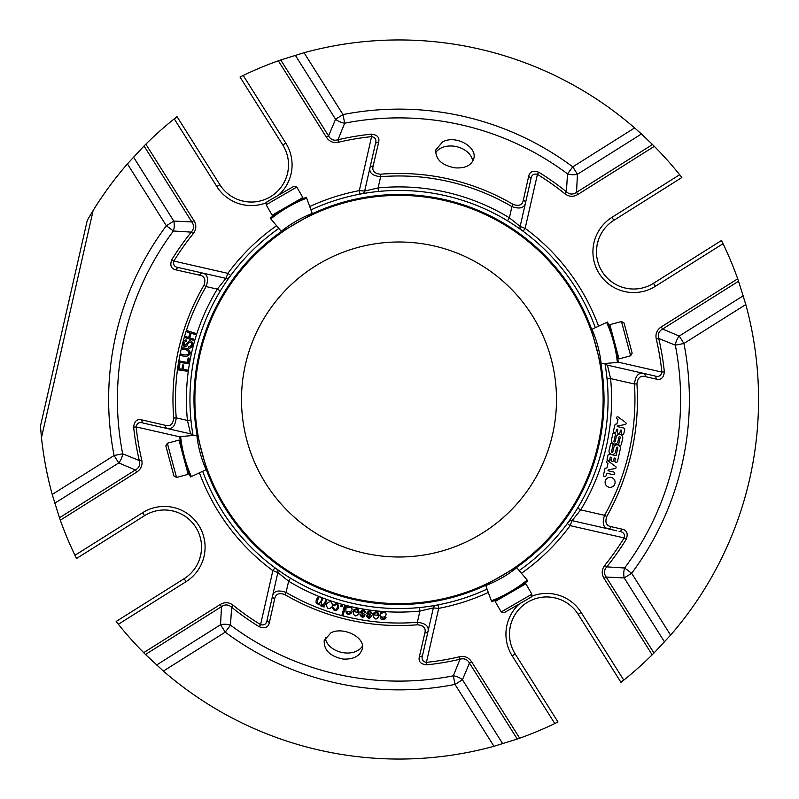 <?xml version="1.0" encoding="UTF-8"?>
<svg xmlns="http://www.w3.org/2000/svg" width="799" height="799" viewBox="0 0 799 799"><rect width="100%" height="100%" fill="white"/><g stroke="black" fill="none" stroke-linecap="round" stroke-linejoin="round"><path stroke-width="1.2" d="M399.001 241.997A157.503 157.503 0 0 1 535.4 478.251A157.503 157.503 0 0 1 262.601 478.251A157.503 157.503 0 0 1 399.001 241.997M664.518 641.947L624.229 577.927L606.161 577.048L653.972 653.013L670.591 635.125L631.649 573.263L624.628 568.009A12.404 7.89 -87.7 0 0 624.229 577.927L631.649 573.263A290.377 290.377 0 0 0 683.924 343.48L679.25 336.059A12.404 7.89 -66.7 0 0 675.325 345.178L683.924 343.48L745.797 304.549L738.546 281.238L662.581 329.048C658.845 331.166 657.557 334.312 658.716 338.476L675.325 345.178A281.608 281.608 0 0 1 624.628 568.009L606.761 566.871C603.914 570.096 603.714 573.492 606.161 577.048L604.044 578.376C601.377 573.862 601.627 569.497 604.813 565.302A264.279 264.279 0 0 0 624.129 537.927C625.158 534.072 623.46 531.864 619.045 531.315A3.546 2.447 -77.2 0 0 621.992 529.128C626.855 530.077 628.284 533.452 626.266 539.235L624.129 537.927L570.136 525.642L572.064 520.628A3.546 3.546 0 0 0 568.409 522.007L571.335 517.852M133.493 157.053L173.782 221.073L191.84 221.952L144.03 145.987L127.421 163.875L166.352 225.737L173.383 230.991A12.404 7.89 92.3 0 0 173.782 221.073L166.352 225.737A290.377 290.377 0 0 0 114.087 455.52L118.751 462.941A12.404 7.89 113.3 0 0 122.686 453.822L114.087 455.52L52.215 494.451L59.456 517.762L135.421 469.952C139.166 467.834 140.454 464.688 139.296 460.524L122.686 453.822A281.608 281.608 0 0 1 173.383 230.991L191.251 232.129C194.097 228.904 194.297 225.508 191.84 221.952L193.967 220.624C196.634 225.138 196.384 229.503 193.198 233.698A264.279 264.279 0 0 0 173.872 261.073C172.854 264.928 174.552 267.136 178.966 267.685L202.606 273.058C207.59 274.367 208.749 278.871 206.092 286.571A223.53 223.53 0 0 0 176.229 417.867C175.301 425.947 172.304 429.502 167.241 428.534L143.59 423.16C139.406 421.732 136.919 422.981 136.15 426.916A264.279 264.279 0 0 0 141.733 459.954L139.296 460.524A266.786 266.786 0 0 1 133.653 427.175C134.332 421.093 137.078 418.666 141.882 419.904L165.533 425.358C170.317 426.606 173.043 424.169 173.733 418.067L176.229 417.867L187.435 420.414L190.581 433.847L167.241 428.534A3.546 2.437 102.8 0 1 165.533 425.358M156.564 665.018L220.574 624.728L221.463 606.661L145.498 654.471L163.376 671.08L225.248 632.149L230.492 625.128A12.404 7.89 2.3 0 0 220.574 624.728L225.248 632.149A290.377 290.377 0 0 0 455.021 684.423L462.441 679.749A12.404 7.89 23.3 0 0 453.333 675.814L455.021 684.423L493.962 746.286L517.273 739.045L469.462 663.08C467.335 659.335 464.189 658.046 460.034 659.215L453.333 675.814A281.608 281.608 0 0 1 230.492 625.128L231.63 607.25C228.404 604.404 225.018 604.214 221.463 606.661L220.125 604.543C224.639 601.867 229.003 602.126 233.208 605.302A264.279 264.279 0 0 0 260.574 624.628C264.439 625.647 266.636 623.959 267.186 619.545L272.569 595.894C273.867 590.92 278.372 589.752 286.072 592.409L284.814 594.576C279.021 592.538 275.655 593.957 274.696 598.811L269.383 622.491C268.424 627.355 265.048 628.783 259.266 626.766L260.574 624.628L272.858 570.636L277.872 572.553A3.546 3.546 0 0 0 276.494 568.898L280.649 571.824M325.493 600.159L326.591 600.578L324.084 607.05L323.096 606.661L323.445 605.752C321.498 606.641 320.249 606.131 319.7 604.214C315.545 604.244 314.916 601.897 317.822 597.183L318.911 597.612C317.473 599.859 317.123 601.897 317.872 603.714C319.98 603.195 321.238 601.517 321.657 598.671L322.756 599.1C321.288 601.447 320.938 603.485 321.697 605.193C323.865 604.583 325.123 602.905 325.493 600.159M333.752 607.909C336.529 614.86 340.134 600.558 334.302 605.792L333.243 605.302C336.709 602.546 338.526 603.465 338.686 608.079C336.069 611.734 334.042 611.615 332.604 607.739L333.752 607.909M341.133 605.173L342.421 605.542L342.062 606.821L340.774 606.461L341.133 605.173M344.359 606.061L345.498 606.361L343.051 615.61L341.912 615.31L344.359 606.061M361.058 614.821C364.664 618.396 363.615 613.522 360.279 612.723C362.017 609.138 363.875 609.128 365.852 612.703L364.674 612.683C364.004 610.726 362.906 610.426 361.388 611.774L365.053 614.681C363.735 618.017 362.017 618.046 359.9 614.791L361.058 614.821C364.664 618.396 363.615 613.522 360.279 612.723C362.017 609.138 363.875 609.128 365.852 612.703M367.52 615.859C371.225 619.325 370.037 614.491 366.681 613.792C368.319 610.146 370.177 610.086 372.244 613.592L371.066 613.612C370.337 611.674 369.228 611.405 367.76 612.803L371.505 615.6C370.237 618.975 368.519 619.065 366.361 615.859L367.52 615.859M347.845 606.95L347.855 607.839C354.237 605.332 352.729 613.932 347.126 611.295C347.425 613.642 348.534 614.041 350.431 612.493L351.5 612.913C346.277 617.417 344.798 610.346 346.646 606.661L347.845 606.95M358.012 612.434C357.602 609.507 356.374 608.948 354.337 610.746L353.178 610.336C356.624 607.679 358.621 608.528 359.151 612.913C356.104 617.327 354.027 616.818 352.928 611.395L358.012 612.434M378.017 615.32C377.328 612.453 376.059 612.004 374.202 613.982L373.003 613.692C376.189 610.716 378.247 611.385 379.185 615.689C376.569 620.374 374.451 620.064 372.853 614.761L378.017 615.32M381.523 612.453L381.672 613.322C387.835 609.827 387.295 618.576 381.503 616.858C382.182 619.125 383.33 619.345 384.958 617.507L386.087 617.757C384.629 619.914 382.801 620.244 380.604 618.746L380.294 612.364L381.523 612.453M332.564 606.251C329.078 610.017 327.021 609.347 326.382 604.244C329.927 600.399 331.984 601.058 332.564 606.251M187.216 370.007L187.026 371.215L177.877 369.817L178.816 363.655L179.905 363.825L179.146 368.778L181.962 369.208L182.621 364.923L183.7 365.083L183.051 369.368L187.216 370.007M193.857 339.116L193.498 340.284L184.659 337.528L185.028 336.359L188.644 337.498L190.072 332.903L186.457 331.775L186.816 330.606L195.655 333.363L195.286 334.531L191.121 333.233L189.693 337.817L193.857 339.116M186.447 341.293C183.99 341.962 183.49 343.34 184.959 345.438L189.273 340.943C194.477 339.855 192.699 349.742 188.374 347.935L188.574 346.786C191.021 346.526 191.87 345.108 191.121 342.541C189.353 342.032 187.985 343.141 187.006 345.847C182.152 349.712 181.513 338.876 186.676 340.144L186.447 341.293M180.634 353.807C184.249 355.545 187.116 355.395 189.243 353.358C188.384 350.481 185.867 349.053 181.703 349.083L181.972 347.895C186.996 347.845 189.792 349.712 190.352 353.498C188.165 356.734 184.839 357.233 180.364 354.996L180.634 353.807M189.213 358.142L188.145 363.835L179.056 362.127L179.276 360.928L187.296 362.426L188.135 357.942L189.213 358.142M608.429 470.841A0.529 0.529 0 0 1 608.448 469.802L615.17 468.534A1.129 1.129 0 0 0 615.709 466.576L608.179 461.053A1.059 1.059 0 0 0 606.89 462.751L607.959 463.53L606.96 467.914L605.732 468.144A1.059 1.059 0 0 0 604.913 468.763L603.485 475.025A1.328 1.328 0 0 0 604.444 476.603A1.328 1.328 0 0 0 606.061 475.695L606.301 474.616A1.498 1.498 0 0 1 608.099 473.487L613.113 474.626A1.328 1.328 0 0 0 614.701 473.627A1.328 1.328 0 0 0 613.702 472.039L608.429 470.841M616.229 436.983A3.326 3.326 0 0 1 620.204 434.476A3.326 3.326 0 0 1 622.711 438.451L621.362 444.374A1.328 1.328 0 0 1 619.774 445.373A1.328 1.328 0 0 1 618.766 443.785L620.204 437.492A0.659 0.659 0 0 0 619.704 436.703A0.659 0.659 0 0 0 618.905 437.203L617.937 441.467A3.326 3.326 0 0 1 613.962 443.974A3.326 3.326 0 0 1 611.455 439.999L612.783 434.157A1.328 1.328 0 0 1 614.371 433.158A1.328 1.328 0 0 1 615.38 434.746L613.922 441.128A0.669 0.669 0 0 0 614.421 441.927A0.669 0.669 0 0 0 615.22 441.428L616.229 436.983M611.555 451.545A0.659 0.659 0 0 0 612.054 452.334A0.659 0.659 0 0 0 612.853 451.834L613.862 447.39A3.326 3.326 0 0 1 617.837 444.893A3.326 3.326 0 0 1 620.344 448.868L617.507 461.323A1.328 1.328 0 0 1 615.919 462.321A1.328 1.328 0 0 1 614.91 460.733L615.35 458.806A0.669 0.669 0 0 0 614.85 458.017A0.669 0.669 0 0 0 614.061 458.516L613.622 460.444A1.328 1.328 0 0 1 612.024 461.442A1.328 1.328 0 0 1 611.025 459.854L611.465 457.927A0.669 0.669 0 0 0 610.965 457.128A0.669 0.669 0 0 0 610.166 457.627L609.727 459.555A1.328 1.328 0 0 1 608.139 460.554A1.328 1.328 0 0 1 607.14 458.966L607.999 455.2A1.328 1.328 0 0 1 609.587 454.202L616.069 455.68L617.817 447.989A0.659 0.659 0 0 0 617.317 447.19A0.659 0.659 0 0 0 616.528 447.69L615.57 451.884A3.326 3.326 0 0 1 611.595 454.391A3.326 3.326 0 0 1 609.088 450.416L610.436 444.474A1.328 1.328 0 0 1 612.024 443.475A1.328 1.328 0 0 1 613.033 445.073L611.555 451.545M618.206 417.038L625.667 422.521A1.129 1.129 0 0 1 625.178 424.519L617.367 425.987L617.237 426.546L623.699 428.014A1.348 1.348 0 0 1 624.718 429.632L623.859 433.378A1.328 1.328 0 0 1 622.271 434.376A1.328 1.328 0 0 1 621.272 432.788L621.712 430.861A0.669 0.669 0 0 0 621.213 430.062A0.669 0.669 0 0 0 620.414 430.561L619.974 432.489A1.328 1.328 0 0 1 618.386 433.487A1.328 1.328 0 0 1 617.387 431.899L617.827 429.972A0.669 0.669 0 0 0 617.327 429.183A0.669 0.669 0 0 0 616.528 429.682L616.089 431.61A1.328 1.328 0 0 1 614.501 432.609A1.328 1.328 0 0 1 613.502 431.021L614.84 425.138A1.348 1.348 0 0 1 615.899 424.109L616.978 423.909L617.977 419.515L616.908 418.726A1.059 1.059 0 0 1 618.206 417.038M614.98 483.455A4.994 4.994 0 0 1 608.998 487.22A4.994 4.994 0 0 1 605.233 481.238A4.994 4.994 0 0 1 611.215 477.472A4.994 4.994 0 0 1 614.98 483.455M616.778 530.806L608.159 528.838C603.205 527.55 602.007 523.035 604.563 515.305L580.703 509.882A212.604 212.604 0 0 0 610.576 378.586L607.43 365.153L654.411 375.84C658.606 377.268 661.083 376.019 661.862 372.084L664.349 371.825C663.679 377.907 660.933 380.334 656.129 379.096L645.242 376.589C640.488 375.35 637.712 377.767 636.933 383.85L634.436 384.009C635.455 375.949 638.491 372.404 643.535 373.363A3.546 2.437 102.8 0 1 645.242 376.589M607.05 378.936L610.576 378.586L634.436 384.009A235.935 235.935 0 0 1 604.563 515.305L606.751 516.534C604.823 522.346 606.271 525.732 611.095 526.681L621.992 529.128M670.591 635.125A359.55 359.55 0 0 0 745.797 304.549M577.887 194.457C573.362 197.133 569.008 196.874 564.803 193.698A264.279 264.279 0 0 0 537.427 174.372C533.572 173.353 531.365 175.041 530.826 179.455L525.442 203.106C524.144 208.08 519.64 209.248 511.929 206.591A223.53 223.53 0 0 0 380.644 176.719L380.434 174.222C374.332 173.543 371.905 170.816 373.143 166.032L378.606 142.382C379.835 137.568 377.418 134.831 371.325 134.152A266.786 266.786 0 0 0 337.977 139.785L344.679 123.186L342.991 114.577L335.57 119.251A12.404 7.89 -156.7 0 0 344.679 123.186A281.608 281.608 0 0 1 567.52 173.872A12.404 7.89 -177.7 0 0 577.437 174.272L572.763 166.851L567.52 173.872L566.381 191.75C569.597 194.596 572.993 194.786 576.548 192.339L652.513 144.529L654.331 146.347L577.887 194.457L576.548 192.339L577.437 174.272L641.447 133.982L634.626 127.92A359.55 359.55 0 0 0 304.049 52.714L280.739 59.955L328.549 135.92C330.676 139.665 333.812 140.954 337.977 139.785L338.546 142.222C333.413 143.281 329.368 141.633 326.431 137.258L278.322 60.804L280.739 59.955M442.516 141.992L435.805 149.922C435.375 159.291 441.737 165.263 454.881 167.83C465.118 168.569 471.43 165.483 473.797 158.562C477.442 146.736 455.19 134.472 442.516 141.992M507.545 220.824L509.382 217.797L511.929 206.591L513.198 204.424C518.99 206.462 522.356 205.043 523.315 200.189L528.628 176.509C529.587 171.645 532.963 170.217 538.746 172.234L537.427 174.372L525.153 228.364L520.139 226.447L525.442 203.106A3.546 2.437 -167.2 0 0 523.315 200.189M127.421 163.875A359.55 359.55 0 0 0 93.163 210.457L87.281 220.314L40.449 426.207L41.478 437.632A359.55 359.55 0 0 0 52.215 494.451M220.334 290.966L217.308 289.118L206.092 286.571L203.935 285.303C205.962 279.52 204.554 276.144 199.7 275.186L176.01 269.882C171.146 268.923 169.728 265.548 171.745 259.765L173.872 261.073L227.875 273.358L225.947 278.372L202.606 273.058L225.947 278.372L217.308 289.118A212.604 212.604 0 0 0 187.435 420.414L190.961 420.064M330.976 632.768L324.214 640.438C323.715 650.126 330.017 656.339 343.131 659.065C353.438 659.495 359.8 656.169 362.207 649.078C365.792 637.492 343.48 626.336 330.976 632.768M419.565 607.54L419.914 611.065L417.368 622.281A223.53 223.53 0 0 1 286.072 592.409L288.629 581.203A212.604 212.604 0 0 0 419.914 611.065L433.348 607.929L422.661 654.91C421.233 659.095 422.491 661.582 426.416 662.361L426.676 664.848C420.594 664.169 418.177 661.432 419.405 656.618L424.858 632.968C426.107 628.184 423.68 625.457 417.577 624.778L417.368 622.281C425.448 623.2 429.013 626.196 428.044 631.27A3.546 2.437 -167.2 0 1 424.858 632.968M163.376 671.08A359.55 359.55 0 0 0 493.962 746.286M422.661 654.91A3.546 2.447 -167.2 0 1 419.405 656.618M274.696 598.811A3.546 2.437 -167.2 0 1 272.569 595.894L277.872 572.553L288.629 581.203L290.466 578.176M269.383 622.491A3.546 2.447 -167.2 0 1 267.186 619.545M133.653 427.175L136.15 426.916L179.755 436.833M141.882 419.904A3.546 2.447 102.8 0 0 143.59 423.16M199.7 275.186A3.546 2.437 -77.2 0 1 202.606 273.058M176.01 269.882A3.546 2.447 -77.2 0 1 178.966 267.685M371.325 134.152L371.585 136.639A264.279 264.279 0 0 0 338.546 142.222M378.606 142.382A3.546 2.447 -167.2 0 0 375.35 144.09C376.768 139.905 375.52 137.418 371.585 136.639L359.31 190.641A212.604 212.604 0 0 0 309.722 206.551M373.143 166.032A3.546 2.437 -167.2 0 0 369.967 167.73L375.35 144.09M364.654 191.071L378.087 187.935L380.644 176.719C372.564 175.8 368.998 172.804 369.967 167.73L364.654 191.071L359.31 190.641L359.969 194.117L361.837 193.777A3.546 3.546 0 0 0 364.654 191.071L369.967 167.73M530.826 179.455A3.546 2.447 -167.2 0 0 528.628 176.509M654.411 375.84A3.546 2.447 102.8 0 1 656.129 379.096M519.18 570.566A209.058 209.058 0 0 0 577.677 508.034L580.703 509.882L572.064 520.628L608.159 528.838A3.546 2.437 -77.2 0 0 611.095 526.681M431.16 606.071L436.174 605.223A3.546 3.546 0 0 0 433.348 607.929L438.701 608.359L426.416 662.361A264.279 264.279 0 0 0 459.455 656.778C464.599 655.719 468.643 657.367 471.58 661.742L519.69 738.196L517.273 739.045M471.58 661.742L469.462 663.08L462.441 679.749L502.731 743.769M459.455 656.778L460.034 659.215A266.786 266.786 0 0 1 426.676 664.848M626.266 539.235A266.786 266.786 0 0 1 606.761 566.871L604.813 565.302M653.972 653.013L652.154 654.83L604.044 578.376M652.154 654.83A359.55 359.55 0 0 1 623.769 680.139L620.823 682.106L578.176 614.341A37.203 37.203 0 0 0 526.871 602.676A37.203 37.203 0 0 0 515.195 653.981L557.842 721.747A3.546 3.546 0 0 1 557.992 721.996L554.796 723.544A359.55 359.55 0 0 1 519.69 738.196M557.842 721.747L555.565 723.175M623.1 680.678L620.983 682.346A3.546 3.546 0 0 1 620.823 682.106M721.497 240.519A3.546 3.546 0 0 0 721.247 240.659L722.676 242.936L721.547 240.609M618.256 362.167L661.862 372.084A264.279 264.279 0 0 0 656.279 339.046C655.22 333.902 656.878 329.867 661.252 326.921L737.697 278.811L738.546 281.238M661.252 326.921L662.581 329.048L679.25 336.059L743.27 295.77M656.279 339.046L658.716 338.476A266.786 266.786 0 0 1 664.349 371.825M564.803 193.698L566.381 191.75A266.786 266.786 0 0 0 538.746 172.234M722.676 242.936L723.055 243.705A359.55 359.55 0 0 1 737.697 278.811M652.513 144.529L641.447 133.982M144.03 145.987L145.847 144.17A359.55 359.55 0 0 1 174.242 118.861L177.188 116.894L219.835 184.659A37.203 37.203 0 0 0 271.141 196.324A37.203 37.203 0 0 0 282.806 145.018L240.159 77.253L242.437 75.825L240.02 77.004A3.546 3.546 0 0 0 240.159 77.253A3.546 3.546 0 0 1 240.02 77.004L240.109 76.964M295.28 55.231L335.57 119.251L328.549 135.92L326.431 137.258M171.745 259.765A266.786 266.786 0 0 1 191.251 232.129L193.198 233.698M174.911 118.322L177.028 116.654A3.546 3.546 0 0 1 177.188 116.894L219.835 184.659L216.839 186.547A40.749 40.749 0 0 0 266.726 202.566M145.498 654.471L143.68 652.653A359.55 359.55 0 0 1 118.362 624.269L116.394 621.312L184.16 578.666A37.203 37.203 0 0 0 195.835 527.37A37.203 37.203 0 0 0 144.529 515.695L76.764 558.341L75.326 556.064L76.514 558.481A3.546 3.546 0 0 0 76.764 558.341A3.546 3.546 0 0 1 76.514 558.481L76.464 558.391M75.326 556.064L74.956 555.295A359.55 359.55 0 0 1 60.315 520.189L59.456 517.762M141.733 459.954C142.791 465.098 141.133 469.133 136.759 472.079L135.421 469.952L118.751 462.941L54.741 503.23M259.266 626.766A266.786 266.786 0 0 1 231.63 607.25L233.208 605.302M117.833 623.59L116.155 621.482A3.546 3.546 0 0 1 116.394 621.312L184.16 578.666L186.047 581.672A40.749 40.749 0 0 0 198.831 525.482A40.749 40.749 0 0 0 142.641 512.698L74.956 555.295M192.849 435.505A3.546 3.546 0 0 0 190.581 433.847L167.241 428.534M595.345 327.7A209.058 209.058 0 0 0 378.436 191.46L378.087 187.935A212.604 212.604 0 0 1 509.382 217.797L520.139 226.447A3.546 3.546 0 0 0 521.487 230.082L517.352 227.176M608.159 528.838L572.064 520.628M681.797 177.448L679.639 174.731A359.55 359.55 0 0 0 654.331 146.347M679.639 174.731L611.964 217.328L613.852 220.334L681.857 177.528L613.852 220.334A37.203 37.203 0 0 0 602.176 271.63A37.203 37.203 0 0 0 653.482 283.305L721.247 240.659M242.437 75.825L243.216 75.456A359.55 359.55 0 0 1 278.322 60.804M519.46 603.844A40.749 40.749 0 0 0 512.199 655.869L515.195 653.981A37.203 37.203 0 0 1 509.782 629.472L510.631 625.008M200.879 554.236L199.65 558.92A37.203 37.203 0 0 1 184.16 578.666M510.891 624.019L512.279 620.014M548.813 597.013L553.028 597.502M553.737 597.632L558.421 598.86M628.973 288.729L624.508 287.88M623.53 287.61L619.515 286.222M596.523 249.688L597.003 245.483M597.133 244.764L598.361 240.08M288.229 169.528L287.38 173.992M287.121 174.981L285.732 178.986M249.198 201.987L244.983 201.498M244.274 201.368L239.59 200.14M169.038 510.271L173.503 511.12M174.482 511.39L178.497 512.778M201.488 549.312L201.008 553.517M199.44 472.808A212.604 212.604 0 0 0 272.858 570.636L274.966 567.779M228.115 279.071L226.676 281.148M229.603 276.993A3.546 3.546 0 0 1 225.947 278.372M276.544 225.708A212.604 212.604 0 0 0 227.875 273.358L230.721 275.455M366.851 192.929L361.837 193.777M521.517 230.102A3.546 3.546 0 0 1 521.487 230.082L519.44 228.614M598.571 326.192A212.604 212.604 0 0 0 525.153 228.364L523.045 231.221M607.43 365.153A3.546 3.546 0 0 1 605.163 363.495M521.457 573.292A212.604 212.604 0 0 0 570.136 525.642L567.29 523.545M436.174 605.223L438.042 604.883L438.701 608.359A212.604 212.604 0 0 0 488.279 592.449M445.383 195.655A209.058 209.058 0 0 0 310.941 209.897M278.831 228.434A209.058 209.058 0 0 0 193.068 435.485M202.666 471.3A209.058 209.058 0 0 0 487.07 589.103M577.677 508.034A209.058 209.058 0 0 0 604.943 363.515M630.651 355.775L632.149 353.168L624.079 323.046L621.482 321.548L609.837 324.664L619.015 358.891L630.651 355.775L621.482 321.548M501.193 611.934L504.099 612.713L531.105 597.123L531.884 594.216L525.862 583.779L510.511 592.638C498.236 599.19 498.236 599.19 510.511 592.638L495.17 601.497L501.193 611.934L531.884 594.216M167.361 443.225L165.852 445.832L173.922 475.954L176.529 477.452L188.165 474.336L183.58 457.218L178.996 440.109L167.361 443.225L176.529 477.452M296.809 187.066L293.912 186.287L266.906 201.877L266.127 204.784L272.149 215.221L302.841 197.503L296.809 187.066L266.127 204.784M601.188 363.845L600.598 363.895L591.39 329.538L591.929 329.288A118.981 118.981 0 0 1 601.188 363.845L618.276 362.347A136.13 136.13 0 0 0 607.47 322.037L591.929 329.288M501.512 221.942A205.023 205.023 0 0 1 591.669 329.408A205.023 205.023 0 0 0 312.329 213.703A205.023 205.023 0 0 1 501.512 221.942M312.439 213.992L306.367 197.323A136.13 136.13 0 0 0 270.232 218.187L281.638 231.77L312.439 213.992M197.103 435.135A205.023 205.023 0 0 1 281.438 231.54A205.023 205.023 0 0 0 197.103 435.135M206.611 469.462L197.413 435.105L179.735 436.654A136.13 136.13 0 0 0 190.532 476.963L206.611 469.462M485.682 585.297A205.023 205.023 0 0 1 206.332 469.592A205.023 205.023 0 0 0 485.682 585.297M516.374 567.23L485.572 585.008L491.645 601.677A136.13 136.13 0 0 0 527.779 580.813L516.573 567.46A205.023 205.023 0 0 0 600.908 363.865A205.023 205.023 0 0 1 516.573 567.46M325.333 637.662A19.486 13.783 -167.2 0 0 344.539 652.873A19.486 13.783 -167.2 0 0 362.406 646.081M472.678 161.338A19.486 13.783 12.8 0 0 456.519 146.646A19.486 13.783 12.8 0 0 435.595 152.929M606.751 516.534A238.442 238.442 0 0 0 636.933 383.85M634.626 127.92L572.763 166.851A290.377 290.377 0 0 0 342.991 114.577L304.049 52.714M513.198 204.424A226.037 226.037 0 0 0 380.434 174.222M93.163 210.457L41.478 437.632M203.935 285.303A226.037 226.037 0 0 0 173.733 418.067M284.814 594.576A226.037 226.037 0 0 0 417.577 624.778M145.847 144.17L193.967 220.624M136.759 472.079L60.315 520.189M143.68 652.653L220.125 604.543M512.199 655.869L554.796 723.544M623.769 680.139L581.173 612.453A40.749 40.749 0 0 0 531.285 596.434M559.54 595.495A40.749 40.749 0 0 1 581.173 612.453L578.176 614.341M611.964 217.328A40.749 40.749 0 0 0 599.18 273.518A40.749 40.749 0 0 0 655.37 286.302L723.055 243.705M655.37 286.302L653.482 283.305M282.806 145.018L285.812 143.131L243.216 75.456M278.551 195.156A40.749 40.749 0 0 0 285.812 143.131M174.242 118.861L216.839 186.547M144.529 515.695L142.641 512.698M118.362 624.269L186.047 581.672M501.063 222.721A204.125 204.125 0 0 1 501.063 576.279A204.125 204.125 0 0 1 194.886 399.5A204.125 204.125 0 0 1 501.063 222.721M281.258 231.32A118.981 118.981 0 0 1 312.229 213.433M270.811 218.876A135.231 135.231 0 0 1 306.676 198.162M206.082 469.712A118.981 118.981 0 0 1 196.824 435.155M191.351 476.574A135.231 135.231 0 0 1 180.634 436.574M516.753 567.68A118.981 118.981 0 0 1 485.782 585.567M527.2 580.124A135.231 135.231 0 0 1 491.335 600.838M606.661 322.426A135.231 135.231 0 0 1 617.377 362.426M278.571 570.386L276.494 568.898M569.887 519.929L568.409 522.007M616.798 352.279L617.407 352.898M611.235 331.495L611.445 330.656M500.983 597.652L500.544 598.401M519.62 586.895L520.489 586.885M186.776 467.505L186.567 468.344M181.213 446.721L180.604 446.102M297.028 201.348L297.468 200.599M278.392 212.105L277.523 212.115"/></g></svg>
